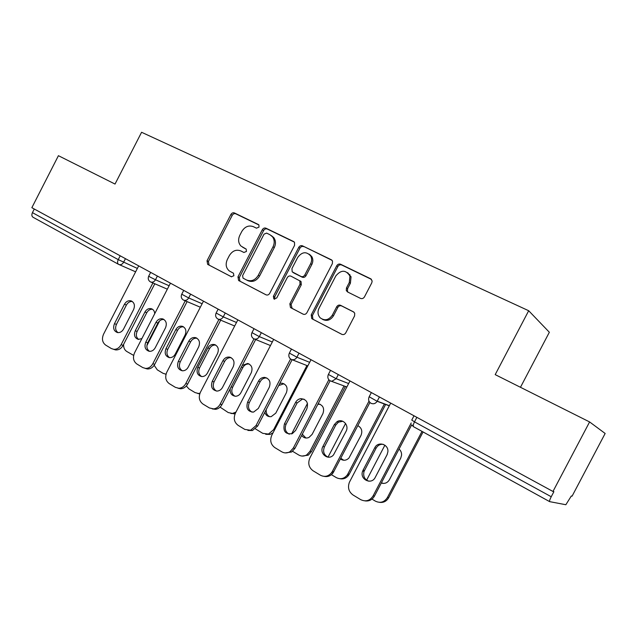 <?xml version="1.0" encoding="UTF-8"?>
<svg xmlns="http://www.w3.org/2000/svg" width="637" height="637" viewBox="0 0 637 637"><rect width="100%" height="100%" fill="white"/><g stroke="black" fill="none" stroke-linecap="round" stroke-linejoin="round"><path stroke-width="0.96" d="M259.012 227.114L258.901 224.949L258.359 224.511L234.448 212.965C233.023 212.471 231.844 212.973 230.905 214.47L207.017 260.788L207.662 264.371L231.374 276.753L233.89 275.741L233.46 273.225L229.288 270.948C225.952 268.01 225.299 264.196 227.329 259.498L229.344 255.604C232.37 250.787 236.192 249.226 240.81 250.914L243.915 252.475L246.439 251.448L246.185 249.099L240.977 246.049C238.31 243.087 237.919 239.52 239.799 235.356L241.813 231.454C244.839 226.629 248.685 225.028 253.343 226.653L256.464 228.173L259.012 227.114M360.462 298.363C362.111 298.968 363.448 298.466 364.483 296.858L371.793 282.804L372.151 280.949L370.646 278.767L340.628 264.259C339.019 263.694 337.714 264.204 336.71 265.788L311.214 314.917L311.732 318.556L312.257 318.922L341.774 334.314C343.399 334.951 344.728 334.465 345.764 332.864L354.578 315.912L354.729 313.229L353.455 311.835L340.62 305.338C339.003 304.733 337.682 305.227 336.67 306.819L332.339 315.148C328.716 320.236 324.631 321.096 320.077 317.728C317.759 314.997 317.401 311.851 319.018 308.3L335.834 275.901C341.161 269.634 345.867 269.698 349.944 276.084L349.299 282.502L346.464 287.948L346.297 290.568L347.571 291.961L360.462 298.363M495.196 374.628L589.599 421.941L552.972 491.469L31.85 207.694L58.421 155.691L115.026 184.061L141.581 132.273L528.686 310.729L495.196 374.628M294.565 245.341L294.525 242.386L293.569 241.527L265.979 228.197C264.498 227.68 263.28 228.181 262.325 229.71L237.959 276.864L238.604 280.503L265.987 294.804C267.492 295.377 268.726 294.899 269.706 293.354L294.565 245.341M302.519 245.85L331.288 259.745L332.514 261.059L332.355 263.67L306.923 312.687C305.919 314.256 304.637 314.742 303.077 314.137L290.448 307.496L289.859 303.825L300.059 284.142L299.828 280.869L291.013 276.187C289.485 275.622 288.227 276.116 287.239 277.668L276.705 298.012L273.838 298.864L273.4 296.293L298.737 247.371C299.716 245.818 300.983 245.309 302.519 245.85L332.06 260.342M520.469 387.288L549.349 332.259L528.686 310.729M34.287 209.016L32.439 212.639L118.243 259.625L120.21 255.803M33.14 217.313L33.084 217.289C31.723 216.365 31.508 214.812 32.439 212.639M589.599 421.941L605.15 433.471L572.082 496.167L571.325 495.984L565.847 504.727L549.659 501.645C549.277 501.208 549.803 499.567 551.236 496.741L553.887 491.692L552.972 491.469M310.673 255.19L310.466 255.588M243.31 247.618L242.697 247.267M246.232 249.139L244.027 248.032M258.933 224.996L235.786 213.809C234.368 213.315 233.182 213.817 232.25 215.314L208.418 261.512L209.063 265.088L231.573 276.84M294.31 242.092L267.253 229.017C265.78 228.508 264.562 229.009 263.607 230.522L239.305 277.557L239.958 281.188L266.242 294.915M266.608 233.102L264.044 234.153L242.617 275.622L243.039 278.146L246.559 279.993C251.257 281.793 255.158 280.24 258.256 275.351L273.018 246.806C274.73 243.143 274.579 239.831 272.564 236.876L269.961 234.727L266.608 233.102M246.559 279.993L247.889 280.686C252.578 282.478 256.472 280.933 259.562 276.052L258.256 275.351M271.29 235.571L273.83 237.681C275.837 240.635 275.996 243.931 274.284 247.586L259.562 276.052M303.331 314.248L290.862 307.767M300.266 280.941L301.046 281.57L301.277 284.835L291.101 304.462L292.104 308.396M303.722 246.638C302.185 246.105 300.935 246.607 299.947 248.159L274.682 296.946L274.818 299.207M310.649 263.702C311.955 260.979 311.971 258.399 310.697 255.955C306.397 251.265 302.081 251.734 297.75 257.372L291.953 268.559L292.176 271.808L300.998 276.458C302.543 277.031 303.817 276.538 304.812 274.969L310.649 263.702L311.843 264.459C313.149 261.735 313.157 259.163 311.883 256.727L309.168 254.139M293.92 273.002L292.956 272.437M311.843 264.459L306.015 275.694C305.027 277.246 303.753 277.748 302.209 277.175L294.19 273.154M347.691 272.692L351.051 276.816L350.406 283.218L347.587 288.649L347.42 291.26L348.041 292.192M322.457 319.328C326.853 321.446 330.531 320.26 333.501 315.769L332.339 315.148M353.965 312.17L341.75 305.991C340.142 305.386 338.828 305.879 337.809 307.464L333.501 315.769M371.459 279.38L341.75 265.016C340.15 264.451 338.844 264.96 337.841 266.537L312.417 315.53L312.934 319.169L313.46 319.527L342.045 334.433M154.719 313.691C154.56 311.182 153.469 309.542 151.455 308.754C148.771 308.125 146.598 309.216 144.925 312.019L135.259 330.786C133.666 335.102 134.662 337.968 138.229 339.378L141.884 338.605M123.65 344.275C123.411 347.515 124.446 349.912 126.747 351.465L133.651 355.406M146.9 345.58L159.648 320.833M152.53 309.279C150.109 309.104 148.19 310.243 146.773 312.711L137.138 331.423C135.713 334.839 136.238 337.514 138.707 339.449M117.988 332.633C115.496 330.643 114.986 327.888 116.46 324.384L126.413 305.035C127.862 302.503 129.813 301.317 132.273 301.468M154.799 283.768L123.108 345.334C121.221 348.614 118.705 350.135 115.544 349.912L113.697 349.323M115.544 349.912L111.34 348.535L105.638 345.079C102.31 342.475 101.617 338.844 103.56 334.186L138.691 265.868M152.896 282.955L121.102 344.713L123.108 345.334M114.453 323.7L124.438 304.295C126.158 301.389 128.395 300.258 131.134 300.895C134.375 302.551 135.195 305.434 133.603 309.55L123.562 329.066C122.025 331.71 119.987 332.88 117.455 332.562C113.808 331.121 112.805 328.159 114.453 323.7L116.46 324.384M113.521 349.307C116.69 349.53 119.215 348.001 121.102 344.713M175.788 329.64L165.931 348.757C164.298 353.312 165.429 356.266 169.315 357.62C171.791 357.835 173.75 356.688 175.199 354.188L185.12 334.966C186.689 330.818 185.781 327.928 182.373 326.311C179.642 325.738 177.452 326.853 175.788 329.64L177.572 330.292L167.746 349.347C166.273 352.914 166.878 355.685 169.561 357.652M154.17 365.296L157.275 369.834L163.072 373.33L166.034 374.182M183.528 326.837C181.019 326.622 179.037 327.768 177.572 330.292M165.994 374.365L165.461 374.142M207.853 347.945L197.788 367.422C196.116 372.295 197.422 375.352 201.714 376.571C204.143 376.642 206.046 375.472 207.415 373.067L217.551 353.479C219.168 349.116 218.125 346.138 214.43 344.537C211.675 344.06 209.477 345.198 207.853 347.945L209.573 348.558L199.54 367.971C198.027 371.705 198.72 374.564 201.626 376.563M186.354 385.998L188.982 388.928L195.01 392.559L198.282 393.459L199.962 393.244M215.728 345.071C213.116 344.816 211.07 345.979 209.573 348.558M199.723 393.921L197.55 393.419M230.268 388.562C229.758 393.148 231.534 395.712 235.594 396.262C237.896 396.118 239.671 394.932 240.921 392.703L251.273 372.733C252.937 368.075 251.726 364.985 247.634 363.472L242.227 365.479M220.076 407.123L228.213 412.545L232.457 413.461L236.001 412.051M249.186 364.03C246.479 363.743 244.361 364.913 242.832 367.541L232.585 387.328C231.024 391.237 231.82 394.207 234.981 396.238M235.172 413.668L230.936 413.469M264.785 412.346C265.908 415.507 268.042 416.94 271.203 416.646L275.789 413.134L286.363 392.766C288.075 387.654 286.594 384.445 281.928 383.163L279.81 383.394M255.445 428.868L262.77 433.351L268.495 434.06L273.599 429.704L274.539 429.919M306.923 365.55L273.599 429.704M283.975 383.745L278.695 385.544M266.25 409.519C265.836 412.887 266.991 415.276 269.714 416.702M273.066 432.762L270.088 434.41L265.725 434.33M301.635 435.501C303.586 437.93 306.007 438.598 308.897 437.5L312.098 434.41L322.911 413.636C324.647 408.365 323.063 405.06 318.158 403.739M307.464 403.444L291.619 433.916M292.59 451.299L298.753 455.009C301.381 456.474 304.04 456.434 306.731 454.89L309.956 451.378L311.445 451.673L345.405 386.444M344.028 385.918L309.956 451.378M320.172 404.264L317.847 404.328M302.304 434.211L305.919 438.017M311.445 451.673L308.236 455.176L302.01 456.06M149.496 351.337C146.797 349.307 146.199 346.456 147.72 342.786L157.88 323.07C159.369 320.483 161.392 319.28 163.948 319.471M187.087 301.612L154.751 364.308C152.944 367.485 150.483 369.038 147.362 368.966L145.22 368.393M147.362 368.966L142.736 367.557L136.804 363.966C133.34 361.267 132.6 357.54 134.574 352.794L170.445 283.162M185.256 300.831L152.816 363.735L154.751 364.308M145.777 342.157L155.969 322.37C157.681 319.487 159.935 318.333 162.73 318.906C166.209 320.57 167.133 323.548 165.501 327.84L155.245 347.73C153.756 350.326 151.733 351.513 149.201 351.305C145.228 349.92 144.081 346.87 145.777 342.157L147.72 342.786M145.403 368.409C148.532 368.481 151.001 366.92 152.816 363.735M182.293 370.798C179.355 368.727 178.663 365.773 180.231 361.935L190.606 341.83C192.143 339.187 194.237 337.976 196.897 338.207M220.681 320.188L187.676 384.047C185.988 387.049 183.639 388.626 180.629 388.777L178.034 388.236M180.629 388.777L175.39 387.344L169.227 383.609C165.612 380.815 164.816 376.993 166.822 372.143L203.474 301.15M218.929 319.455L185.813 383.53L187.676 384.047M178.352 361.346L188.767 341.177C190.447 338.327 192.7 337.148 195.535 337.634C199.317 339.274 200.368 342.356 198.688 346.87L188.21 367.159C186.792 369.643 184.834 370.861 182.341 370.798C177.946 369.548 176.616 366.394 178.352 361.346L180.231 361.935M178.742 388.275C181.76 388.124 184.117 386.548 185.813 383.53M216.453 391.054C213.252 388.952 212.455 385.895 214.064 381.866L224.678 361.362C226.246 358.655 228.412 357.437 231.175 357.699M255.66 339.537L221.963 404.599C220.458 407.33 218.316 408.906 215.561 409.328L212.232 408.906M215.561 409.328L209.398 407.951L202.972 404.057C199.206 401.159 198.354 397.233 200.4 392.281L237.848 319.87M253.98 338.86L220.171 404.145L221.963 404.599M212.264 381.332L222.91 360.757C224.527 357.994 226.732 356.784 229.551 357.11C233.747 358.663 234.973 361.856 233.246 366.689L222.536 387.384C221.238 389.693 219.407 390.927 217.05 391.078C212.089 390.083 210.489 386.834 212.264 381.332L214.064 381.866M213.753 408.89C216.516 408.46 218.658 406.884 220.171 404.145M252.077 412.171C248.573 410.045 247.65 406.868 249.314 402.624L260.167 381.698C261.64 379.134 263.71 377.884 266.393 377.956L266.871 378.012M292.104 359.706L257.69 426.018L252.435 430.532L247.912 430.445M252.435 430.532L244.831 429.426L238.134 425.365C234.209 422.355 233.285 418.318 235.372 413.262L273.671 339.37M290.568 358.989L255.986 425.627L257.69 426.018M247.602 402.146L258.487 381.157C259.96 378.585 262.046 377.327 264.729 377.399C269.531 378.72 271.043 382.033 269.26 387.336L258.303 408.452L253.566 412.107C247.809 411.677 245.818 408.365 247.602 402.146L249.314 402.624M250.715 430.15L255.986 425.627M349.578 275.136L349.888 274.555M289.27 434.195C285.416 432.061 284.349 428.749 286.069 424.266L297.168 402.91L302.368 399.144L304.064 399.184M328.326 374.588C327.307 377.208 327.896 379.278 330.093 380.783L294.947 448.36L291.627 451.999L285.177 452.907M291.627 451.999L290.01 451.689C287.231 453.289 284.492 453.337 281.785 451.816L274.794 447.588C270.693 444.451 269.706 440.302 271.832 435.135L311.015 359.714M328.851 379.756L293.339 448.034L294.947 448.36M284.444 423.86L295.584 402.425C296.778 400.259 298.522 399.001 300.791 398.651C306.612 399.288 308.627 402.695 306.827 408.874L295.616 430.437L292.303 433.646C285.4 434.522 282.78 431.257 284.444 423.86L286.069 424.266M290.01 451.689L293.339 448.034M340.453 458.998C343.462 460.925 346.297 460.599 348.957 458.035L361.012 435.382C362.676 431.066 361.625 427.817 357.851 425.643L357.859 425.643M345.572 423.478L328.023 457.151M331.415 474.676L336.256 477.583C340.381 479.637 344.012 478.825 347.133 475.146L347.858 473.976L349.243 474.199L385.632 404.463M384.366 403.985L347.858 473.976M340.827 458.29L343.701 460.24M349.243 474.199L348.527 475.369C346.225 478.276 343.351 479.39 339.903 478.713M328.135 457.191C323.883 455.065 322.64 451.617 324.424 446.848L335.779 425.038L338.438 422.164L342.849 421.272M369.914 402.496L333.095 472.893C330.699 475.927 327.721 477.081 324.161 476.372M333.095 472.893L331.59 472.654C328.358 476.476 324.615 477.328 320.363 475.194L313.062 470.775C308.778 467.518 307.719 463.242 309.885 457.963L349.992 380.934M368.99 401.143L332.347 471.436L333.844 471.683M322.895 446.513L334.298 424.632L336.965 421.742C342.523 417.952 349.538 425.325 346.042 431.36L333.525 454.89C328.437 461.156 318.834 453.512 322.895 446.513L324.424 446.848M331.59 472.654L332.347 471.436M387.288 454.277L377.351 473.371M381.284 483.037C384.748 484.016 387.463 482.91 389.43 479.725L400.753 458.075L401.573 455.208C401.708 452.708 400.864 450.654 399.049 449.061M384.891 445.183L366.617 480.163M371.992 499.097L375.376 501.136C380.305 503.453 384.31 502.259 387.4 497.545L388.681 497.696L423.064 431.958M422.005 431.376L387.4 497.545M381.467 482.695L383.187 483.427M388.681 497.696C386.548 501.295 383.506 502.848 379.548 502.354M368.823 481.214C364.491 479.446 362.907 476.165 364.069 471.364L376.109 448.153C377.781 445.311 380.178 444.045 383.315 444.339M411.733 424.783L374.492 496.048C372.271 499.798 369.11 501.415 365.009 500.889M411.199 422.984L373.107 495.889C369.898 500.786 365.757 502.028 360.669 499.623L353.041 494.997C348.71 491.78 347.499 487.52 349.41 482.241L390.696 403.102M363.066 470.186L374.747 447.819C377.948 440.884 388.849 444.188 387.877 451.88L387.017 454.858L375.257 477.368C371.451 485.402 359.276 479.279 362.66 471.117L363.066 470.186L364.475 470.44M135.625 271.816L118.609 264.363C117.359 263.495 117.232 261.918 118.243 259.625L137.369 268.432M549.588 501.598L413.628 426.766L549.604 501.614M416.861 417.346L414.496 421.861L551.236 496.741M414.002 415.794L411.765 420.078L414.496 421.861C413.206 424.521 412.919 426.161 413.628 426.766M125.449 258.662L123.578 262.309C122.32 264.371 120.743 265.096 118.864 264.49L118.609 264.363M157.395 276.052L155.476 279.77L150.101 277.071L148.716 276.139L150.65 272.381M150.404 281.865L150.643 281.984C152.593 282.597 154.202 281.857 155.476 279.77L169.108 285.742M190.63 294.159L188.679 297.949L202.128 303.753M225.251 313.006L223.253 316.876L236.494 322.489M261.345 332.665L259.299 336.607L272.302 342.005M299 353.169L296.906 357.198L309.646 362.342M338.319 374.58L336.177 378.697L348.622 383.554M379.421 396.962L377.223 401.175L389.35 405.689M183.424 300.043L183.735 300.186C185.741 300.799 187.389 300.051 188.679 297.949L181.744 294.214L183.711 290.392M217.822 318.978L218.22 319.161C220.291 319.75 221.963 318.986 223.253 316.876L216.134 313.03L218.149 309.136M253.677 338.709L254.227 338.956C256.337 339.481 258.025 338.701 259.299 336.607L251.973 332.641L254.028 328.676M291.077 359.3L291.937 359.642C294.039 360.032 295.695 359.22 296.906 357.198L289.365 353.097L291.459 349.06M330.133 380.799L331.845 381.292L336.177 378.697L328.389 374.452L330.531 370.336M370.957 403.269C373.457 404.336 375.527 403.683 377.152 401.302L369.173 396.763L371.355 392.567M209.27 265.215L207.869 264.498M208.418 261.512L207.017 260.788M232.25 215.314L230.905 214.47M235.786 213.809L234.448 212.965M240.213 281.339L238.867 280.662M239.305 277.557L237.959 276.864M263.607 230.522L262.325 229.71M267.253 229.017L265.979 228.197M294.071 241.853L293.569 241.527M274.284 247.586L273.018 246.806M331.861 260.135L331.288 259.745M291.101 304.462L289.859 303.825M301.277 284.835L300.059 284.142M274.682 296.946L273.4 296.293M299.947 248.159L298.737 247.371M302.209 277.175L300.998 276.458M306.015 275.694L304.812 274.969M347.587 288.649L346.464 287.948M350.406 283.218L349.299 282.502M337.809 307.464L336.67 306.819M341.75 305.991L340.62 305.338M313.46 319.527L312.257 318.922M312.417 315.53L311.214 314.917M337.841 266.537L336.71 265.788M341.75 265.016L340.628 264.259M371.307 279.221L370.646 278.767M146.773 312.711L144.925 312.019M137.138 331.423L135.259 330.786M124.438 304.295L126.413 305.035M167.746 349.347L165.931 348.757M199.54 367.971L197.788 367.422M242.832 367.541L241.407 367.055M232.585 387.328L231.127 386.898M155.969 322.37L157.88 323.07M188.767 341.177L190.606 341.83M222.91 360.757L224.678 361.362M258.487 381.157L260.167 381.698M295.584 402.425L297.168 402.91M334.298 424.632L335.779 425.038M373.107 495.889L374.492 496.048M374.747 447.819L376.109 448.153M33.084 217.289L118.466 264.291M148.668 276.235C147.776 278.512 148.278 280.344 150.173 281.737M167.34 289.174L150.348 281.841M181.688 294.318C180.781 296.643 181.29 298.514 183.217 299.923M200.337 307.225L183.376 300.019M216.078 313.141C215.147 315.522 215.664 317.425 217.623 318.866M234.679 326.001L217.774 318.954M251.918 332.761C250.962 335.197 251.488 337.148 253.486 338.613M270.47 345.549L253.63 338.693M289.302 353.224C288.322 355.717 288.856 357.715 290.902 359.204M307.798 365.893L291.037 359.284M346.839 386.985L330.093 380.783M369.102 396.907C368.067 399.59 368.672 401.708 370.917 403.253C373.425 404.328 375.512 403.675 377.152 401.302L389.279 405.817M411.932 425.142L413.532 426.71M209.063 265.088L207.662 264.371M239.958 281.188L238.604 280.503M273.83 237.681L272.564 236.876M291.698 308.125L290.448 307.496M301.046 281.57L299.828 280.869M274.388 299.143L273.838 298.864M311.883 256.727L310.697 255.955M347.42 291.26L346.297 290.568M351.051 276.816L349.944 276.084M312.934 319.169L311.732 318.556M151.853 308.905L151.455 308.754M131.134 300.895L131.54 301.054M182.978 326.534L182.373 326.311M199.747 393.849L198.282 393.459M215.362 344.872L214.43 344.537M234.145 413.867L232.457 413.461M249.115 363.99L247.634 363.472M270.088 434.41L268.495 434.06M283.473 383.681L281.928 383.163M308.236 455.176L306.731 454.89M318.484 404.224L317.99 404.065M162.73 318.906L163.351 319.137M195.535 337.634L196.483 337.976M229.551 357.11L231.064 357.644M264.729 377.399L266.393 377.956M300.791 398.651L302.368 399.144M348.527 475.369L347.133 475.146M336.965 421.742L338.438 422.164M362.66 471.117L364.069 471.364"/></g></svg>
